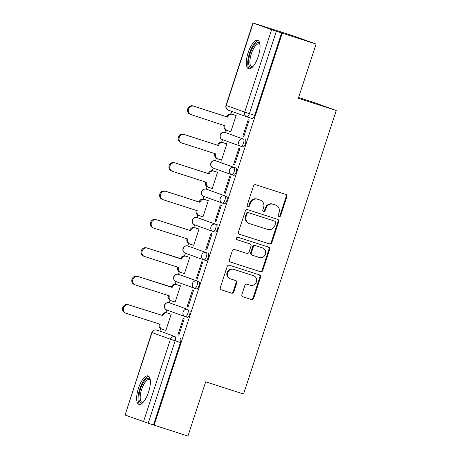 <?xml version="1.0" encoding="UTF-8"?>
<svg xmlns="http://www.w3.org/2000/svg" width="459" height="459" viewBox="0 0 459 459"><rect width="100%" height="100%" fill="white"/><g stroke="black" fill="none" stroke-linecap="round" stroke-linejoin="round"><path stroke-width="0.69" d="M279.078 216.591A1.314 1.228 109.8 0 0 280.656 215.713L286.858 196.733A1.882 1.75 109.8 0 0 285.773 194.409L255.749 184.742A1.882 1.75 109.8 0 0 253.494 185.993L247.292 204.972A1.314 1.228 109.8 0 0 248.049 206.602A1.314 1.228 109.8 0 0 249.627 205.724L250.43 203.268A6.013 5.606 109.8 0 1 257.637 199.269L260.138 200.078A6.013 5.606 109.8 0 1 260.305 200.135A6.013 5.606 109.8 0 1 263.609 207.514L262.806 209.97A1.314 1.228 109.8 0 0 263.564 211.593A1.314 1.228 109.8 0 0 265.141 210.721L265.945 208.266A6.013 5.606 109.8 0 1 273.151 204.266L275.652 205.07A6.013 5.606 109.8 0 1 275.819 205.127A6.013 5.606 109.8 0 1 279.118 212.506L278.32 214.961A1.314 1.228 109.8 0 0 279.078 216.591M278.733 216.407A1.314 1.228 109.8 0 0 280.001 215.478L286.204 196.498A1.882 1.75 109.8 0 0 285.378 194.283M247.705 206.418A1.314 1.228 109.8 0 0 248.979 205.489L249.776 203.033L250.43 203.268M263.219 211.415A1.314 1.228 109.8 0 0 264.487 210.486L265.291 208.03L265.945 208.266M171.15 303.359A3.827 1.383 -72.2 0 0 171.132 303.353A3.827 1.383 -72.2 0 0 171.115 303.347L169.262 302.751A3.827 1.383 107.8 0 1 169.262 302.751A3.827 1.383 107.8 0 1 169.279 302.756L187.72 309.389A3.827 1.383 107.8 0 1 187.84 313.474A3.827 1.383 107.8 0 1 185.356 316.676A3.827 1.383 107.8 0 1 185.338 316.67A3.827 3.569 -70.2 0 1 183.13 311.936A3.827 3.569 -70.2 0 1 187.72 309.389L169.279 302.756A3.827 3.569 109.8 0 0 164.695 305.304A3.827 3.569 -70.2 0 0 166.795 310.003L165.94 312.619M176.181 281.648A3.827 3.569 -70.2 0 1 173.972 276.915A3.827 3.569 109.8 0 1 178.562 274.367L178.562 274.367A3.827 1.383 107.8 0 1 178.562 274.367L196.997 281A3.827 1.383 107.8 0 1 197.118 285.085A3.827 1.383 107.8 0 1 194.633 288.286L196.486 288.883A3.827 1.383 -72.2 0 0 196.504 288.889A3.827 1.383 -72.2 0 0 198.988 285.687A3.827 1.383 -72.2 0 0 198.867 281.602L180.427 274.97A3.827 1.383 -72.2 0 0 180.416 274.964A3.827 1.383 -72.2 0 0 180.398 274.958M189.71 246.581A3.827 1.383 -72.2 0 0 189.693 246.575A3.827 1.383 -72.2 0 0 189.676 246.569L187.823 245.972A3.827 1.383 107.8 0 1 187.84 245.978L206.28 252.611A3.827 1.383 107.8 0 1 206.401 256.696A3.827 1.383 107.8 0 1 203.916 259.897A3.827 1.383 107.8 0 1 203.899 259.892A3.827 3.569 -70.2 0 1 201.69 255.158A3.827 3.569 -70.2 0 1 206.28 252.611L187.84 245.978A3.827 3.569 109.8 0 0 183.25 248.526A3.827 3.569 -70.2 0 0 185.356 253.225L184.495 255.841M194.736 224.87A3.827 3.569 -70.2 0 1 192.528 220.136A3.827 3.569 109.8 0 1 197.118 217.589L197.118 217.589A3.827 1.383 107.8 0 1 197.118 217.589L215.558 224.221A3.827 1.383 107.8 0 1 215.678 228.307A3.827 1.383 107.8 0 1 213.194 231.508L215.047 232.105A3.827 1.383 -72.2 0 0 215.064 232.105A3.827 1.383 -72.2 0 0 217.549 228.909A3.827 1.383 -72.2 0 0 217.428 224.824L198.988 218.191A3.827 1.383 -72.2 0 0 198.971 218.186A3.827 1.383 -72.2 0 0 198.954 218.18M208.266 189.802A3.827 1.383 -72.2 0 0 208.248 189.797A3.827 1.383 -72.2 0 0 208.237 189.791L206.384 189.194A3.827 1.383 107.8 0 1 206.395 189.2L224.835 195.832A3.827 1.383 107.8 0 1 224.956 199.917A3.827 1.383 107.8 0 1 222.472 203.119A3.827 1.383 107.8 0 1 222.454 203.113A3.827 3.569 -70.2 0 1 220.245 198.38A3.827 3.569 -70.2 0 1 224.835 195.832L206.395 189.2A3.827 3.569 109.8 0 0 201.811 191.747A3.827 3.569 -70.2 0 0 203.911 196.446L203.056 199.063M231.766 174.73L233.608 175.321A3.827 1.383 -72.2 0 0 233.62 175.327A3.827 1.383 -72.2 0 0 236.104 172.131A3.827 1.383 -72.2 0 0 235.983 168.046L217.543 161.413A3.827 1.383 -72.2 0 0 217.532 161.407A3.827 1.383 -72.2 0 0 217.514 161.402M226.826 133.024A3.827 1.383 -72.2 0 0 226.809 133.018A3.827 1.383 -72.2 0 0 226.792 133.012L224.939 132.416A3.827 1.383 107.8 0 1 224.956 132.422L243.396 139.054A3.827 1.383 107.8 0 1 243.517 143.139A3.827 1.383 107.8 0 1 241.032 146.335A3.827 1.383 107.8 0 1 241.015 146.335A3.827 3.569 -70.2 0 1 238.806 141.596A3.827 3.569 -70.2 0 1 243.396 139.054L224.956 132.422A3.827 3.569 109.8 0 0 220.366 134.969A3.827 3.569 -70.2 0 0 222.472 139.668L221.617 142.284M258.274 56.394A14.935 5.399 -72.2 0 0 257.769 40.352A14.935 5.399 -72.2 0 0 248.112 52.739A14.935 5.399 -72.2 0 0 248.617 68.781A14.935 5.399 -72.2 0 0 258.274 56.394M148.59 391.975A14.935 5.399 -72.2 0 0 148.085 375.927A14.935 5.399 -72.2 0 0 138.429 388.32A14.935 5.399 -72.2 0 0 138.934 404.362A14.935 5.399 -72.2 0 0 148.59 391.975M241.904 294.5A1.882 1.75 109.8 0 0 242.989 296.824L251.412 299.532A1.882 1.75 109.8 0 0 253.666 298.287L260.551 277.207A1.882 1.75 109.8 0 0 259.467 274.884L229.443 265.216A1.882 1.75 109.8 0 0 227.194 266.467L220.303 287.546A1.882 1.75 109.8 0 0 221.387 289.87L231.566 293.146A1.882 1.75 109.8 0 0 233.815 291.895L236.764 282.876A1.882 1.75 109.8 0 0 235.679 280.552L230.636 278.923A5.026 4.688 109.8 0 1 230.493 278.877A5.026 4.688 109.8 0 1 227.756 272.635A5.026 4.688 109.8 0 1 233.757 269.37L253.523 275.733A5.026 4.688 109.8 0 1 253.661 275.779A5.026 4.688 109.8 0 1 256.397 282.021A5.026 4.688 109.8 0 1 250.402 285.291L247.103 284.23A1.882 1.75 109.8 0 0 244.854 285.481L241.904 294.5M253.19 23.048L226.247 105.484L244.687 112.116L271.63 29.674L252.949 22.95L293.72 36.02L316.067 44.058L298.344 98.289L336.24 110.493L243.568 394.023L205.672 381.819L187.949 436.05L154.132 425.16L282.251 33.168L276.335 31.241L249.386 113.677A3.827 1.383 107.8 0 1 246.913 116.856A3.827 1.383 107.8 0 1 246.896 116.85A3.827 3.569 109.8 0 1 246.787 116.81A3.827 3.827 0 0 0 246.913 116.856L252.18 118.548A3.827 1.383 107.8 0 1 252.163 118.542L246.925 116.861M316.067 44.058L282.251 33.168M269.571 243.981A1.882 1.75 109.8 0 0 271.82 242.731L278.711 221.651A1.882 1.75 109.8 0 0 277.626 219.333L247.602 209.665A1.882 1.75 109.8 0 0 245.353 210.911L238.462 231.99A1.882 1.75 109.8 0 0 239.546 234.314L268.917 243.746A1.882 1.75 109.8 0 0 271.171 242.495L278.062 221.422A1.882 1.75 109.8 0 0 277.23 219.201M269.634 249.432L262.743 270.506A1.882 1.75 109.8 0 1 260.494 271.757L230.47 262.089A1.882 1.75 109.8 0 1 229.385 259.765L232.334 250.746A1.882 1.75 109.8 0 1 234.583 249.495L246.758 253.42A1.882 1.75 109.8 0 0 249.013 252.169L250.97 246.185A1.882 1.75 109.8 0 0 249.885 243.861L237.205 239.782A1.314 1.228 109.8 0 1 236.454 238.135A1.314 1.228 109.8 0 1 238.026 237.28L268.549 247.108A1.882 1.75 109.8 0 1 269.634 249.432L268.98 249.197L262.089 270.276L262.743 270.506M161.838 331.742A3.827 1.383 107.8 0 1 161.855 331.742A3.827 1.383 107.8 0 1 161.872 331.748L175.04 336.682A3.827 1.383 107.8 0 1 175.154 340.79L148.211 423.232L125.072 415.039L151.774 332.505L154.109 333.223M231.709 111.388L230.894 113.895M225.65 129.926L224.847 132.387M216.373 158.315L215.569 160.776M213.297 168.092A3.827 3.569 -70.2 0 1 213.188 168.057L212.333 170.673M207.095 186.704L206.292 189.165M197.818 215.093L197.009 217.555M215.064 232.105L213.194 231.508A3.827 1.383 107.8 0 1 213.177 231.502A3.827 3.569 -70.2 0 1 213.074 231.462L194.633 224.835L193.778 227.452M188.534 243.482L187.731 245.944M179.257 271.877L178.453 274.333M196.504 288.889L194.633 288.286A3.827 1.383 107.8 0 1 194.622 288.281A3.827 3.569 -70.2 0 1 194.513 288.241L176.072 281.614L175.218 284.23M169.979 300.266L169.176 302.728M160.696 328.655L159.893 331.111M298.591 97.526L313.893 102.455L336.24 110.493M154.132 425.16L148.211 423.232M271.63 29.674L276.335 31.241M229.833 131.394L230.802 131.773M229.816 131.458L230.791 131.808L236.144 115.427L235.134 115.169M242.845 136.139L243.821 136.495L249.174 120.115L248.199 119.765L242.845 136.139L243.832 136.461M233.568 164.529L234.543 164.884L239.896 148.504L238.921 148.154L233.568 164.529L234.555 164.85M220.555 159.784L221.513 160.197L226.866 143.816L225.857 143.558M220.532 159.847L221.525 160.162M224.285 192.918L225.266 193.273L230.619 176.893L229.638 176.543L224.285 192.918L225.271 193.239M211.272 188.173L212.23 188.586L217.583 172.205L216.579 171.947M211.255 188.236L212.242 188.551M215.007 221.307L215.982 221.663L221.336 205.282L220.36 204.932L215.007 221.307L215.994 221.628M201.994 216.562L202.953 216.975L208.306 200.594L207.296 200.336M201.977 216.625L202.964 216.941M205.73 249.696L206.705 250.052L212.058 233.671L211.083 233.321L205.73 249.696L206.716 250.017M192.717 244.951L193.675 245.364L199.028 228.984L198.018 228.725M192.694 245.014L193.687 245.33M196.446 278.085L197.427 278.441L202.78 262.06L201.799 261.71L196.446 278.085L197.439 278.406M183.439 273.34L184.398 273.753L189.751 257.373L188.741 257.115M183.416 273.403L184.403 273.719M187.169 306.48L188.15 306.83L193.503 290.449L192.522 290.099L187.169 306.48L188.156 306.796M174.156 301.729L175.114 302.142L180.467 285.762L179.463 285.504M174.139 301.793L175.126 302.108M177.891 334.869L178.867 335.219L184.22 318.839L183.244 318.489L177.891 334.869L178.878 335.185M164.879 330.119L165.837 330.532L171.19 314.151L170.18 313.893M164.861 330.182L165.848 330.497M185.373 316.681L187.209 317.272A3.827 1.383 -72.2 0 0 187.226 317.278A3.827 1.383 -72.2 0 0 189.71 314.076A3.827 1.383 -72.2 0 0 189.59 309.991M203.928 259.897L205.77 260.494A3.827 1.383 -72.2 0 0 205.781 260.5A3.827 1.383 -72.2 0 0 208.266 257.298A3.827 1.383 -72.2 0 0 208.145 253.213M222.489 203.119L224.325 203.716A3.827 1.383 -72.2 0 0 224.342 203.716A3.827 1.383 -72.2 0 0 226.826 200.52A3.827 1.383 -72.2 0 0 226.706 196.435M241.05 146.341L242.886 146.932A3.827 1.383 -72.2 0 0 242.903 146.937A3.827 1.383 -72.2 0 0 245.381 143.742A3.827 1.383 -72.2 0 0 245.261 139.656M153.478 424.925L180.421 342.489A3.827 1.383 -72.2 0 0 180.312 338.381M281.602 32.933L254.659 115.375A3.827 1.383 107.8 0 1 252.18 118.548M275.819 205.127L275.165 204.892A6.013 5.606 109.8 0 0 274.998 204.834L275.652 205.07M265.291 208.03A6.013 5.606 109.8 0 1 272.497 204.031L274.998 204.834M260.305 200.135L259.656 199.9A6.013 5.606 109.8 0 0 259.49 199.843L260.138 200.078M249.776 203.033A6.013 5.606 109.8 0 1 256.983 199.04L259.49 199.843M239.294 234.205L268.917 243.746M275.733 222.867A1.314 1.228 109.8 0 0 274.975 221.238L248.623 212.752A1.314 1.228 109.8 0 0 247.045 213.63L246.196 216.218A6.013 5.606 109.8 0 0 249.501 223.596A6.013 5.606 109.8 0 0 249.667 223.653L267.683 229.454A6.013 5.606 109.8 0 0 274.889 225.455L275.733 222.867M274.396 221.031A1.314 1.228 109.8 0 0 274.321 221.008L274.975 221.238M249.501 223.596L248.847 223.361A6.013 5.606 109.8 0 1 245.548 215.982L246.391 213.395A1.314 1.228 109.8 0 1 247.969 212.523L274.321 221.008M230.211 261.986L259.84 271.521A1.882 1.75 109.8 0 0 262.089 270.276M249.335 243.666A1.882 1.75 109.8 0 0 249.231 243.626L236.993 239.684M259.392 257.488A5.026 4.688 109.8 0 0 265.394 254.217A5.026 4.688 109.8 0 0 262.657 247.975A5.026 4.688 109.8 0 0 262.519 247.929L255.554 245.685A1.882 1.75 109.8 0 0 253.305 246.936L251.348 252.92A1.882 1.75 109.8 0 0 252.433 255.244L259.392 257.488M262.657 247.975L262.009 247.745A5.026 4.688 109.8 0 0 261.865 247.694L262.519 247.929M252.33 255.204L251.779 255.009A1.882 1.75 109.8 0 1 250.694 252.685L252.651 246.701A1.882 1.75 109.8 0 1 254.906 245.45L261.865 247.694M268.98 249.197A1.882 1.75 109.8 0 0 268.154 246.982M253.661 275.779L253.012 275.549A5.026 4.688 109.8 0 0 252.869 275.498L253.523 275.733M230.493 278.877L229.844 278.642A5.026 4.688 109.8 0 1 227.107 272.399A5.026 4.688 109.8 0 1 233.103 269.135L252.869 275.498M221.135 289.761L230.911 292.911A1.882 1.75 109.8 0 0 233.166 291.66L236.11 282.641A1.882 1.75 109.8 0 0 235.283 280.42M242.736 296.715L250.763 299.302A1.882 1.75 109.8 0 0 253.012 298.052L259.903 276.972A1.882 1.75 109.8 0 0 259.071 274.757M226.339 130.236A3.827 3.569 -70.2 0 1 224.13 125.502L224.21 125.261M236.115 115.519L232.478 114.348A3.827 3.569 109.8 0 0 227.893 116.89L227.802 117.165L193.818 106.224A4.406 4.108 109.8 0 0 188.563 109.081A4.406 4.108 109.8 0 0 190.955 114.549A4.406 4.108 109.8 0 0 191.082 114.595L224.979 125.806A3.827 3.569 109.8 0 0 227.188 130.545L230.82 131.716M190.233 114.291A4.406 4.108 -70.2 0 1 190.112 114.245A4.406 4.108 -70.2 0 1 187.714 108.777A4.406 4.108 -70.2 0 1 192.969 105.914L226.958 116.861L227.044 116.586A3.827 3.569 -70.2 0 1 231.634 114.044L232.478 114.348M236.127 115.49L231.634 114.044M226.958 116.861L227.802 117.165M217.061 158.63A3.827 3.569 -70.2 0 1 214.852 153.891L214.932 153.65M226.838 143.908L223.2 142.738A3.827 3.569 109.8 0 0 218.61 145.279L218.524 145.555L184.535 134.613A4.406 4.108 109.8 0 0 179.28 137.47A4.406 4.108 109.8 0 0 181.678 142.938A4.406 4.108 109.8 0 0 181.798 142.984L215.787 153.926L215.696 154.201A3.827 3.569 109.8 0 0 217.905 158.934L221.542 160.105M180.955 142.68A4.406 4.108 -70.2 0 1 180.829 142.634A4.406 4.108 -70.2 0 1 178.436 137.166A4.406 4.108 -70.2 0 1 183.692 134.309L217.675 145.251L217.767 144.975A3.827 3.569 -70.2 0 1 222.357 142.433L223.2 142.738M226.844 143.879L222.357 142.433M217.675 145.251L218.524 145.555M207.784 187.02A3.827 3.569 -70.2 0 1 205.575 182.28L205.649 182.039M217.555 172.297L213.923 171.127A3.827 3.569 109.8 0 0 209.333 173.668L209.247 173.944L175.258 163.002A4.406 4.108 109.8 0 0 170.002 165.86A4.406 4.108 109.8 0 0 172.4 171.327A4.406 4.108 109.8 0 0 172.521 171.373L206.51 182.315L206.418 182.59A3.827 3.569 109.8 0 0 208.627 187.324L212.265 188.494M171.677 171.069A4.406 4.108 -70.2 0 1 171.551 171.023A4.406 4.108 -70.2 0 1 169.159 165.556A4.406 4.108 -70.2 0 1 174.409 162.698L208.397 173.64L208.489 173.364A3.827 3.569 -70.2 0 1 213.074 170.823L213.923 171.127M217.566 172.268L213.074 170.823M208.397 173.64L209.247 173.944M252.674 66.871A12.927 4.67 107.8 0 1 252.622 66.899A12.927 4.67 107.8 0 1 248.876 64.851A12.927 4.67 107.8 0 1 252.364 48.189A12.927 4.67 107.8 0 1 259.926 44.219A12.927 4.67 107.8 0 1 259.949 44.271M259.983 44.586A11.968 4.326 -72.2 0 0 259.071 43.886A11.968 4.326 -72.2 0 0 252.404 50.983A11.968 4.326 -72.2 0 0 250.144 64.398A11.968 4.326 -72.2 0 0 251.733 66.67A11.968 4.326 -72.2 0 0 252.886 66.635M258.515 40.788A14.837 5.365 -72.2 0 0 250.528 50.41A14.837 5.365 -72.2 0 0 248.032 66.314A14.837 5.365 -72.2 0 0 249.478 68.867M142.99 402.451A12.927 4.67 107.8 0 1 142.938 402.48A12.927 4.67 107.8 0 1 139.192 400.432A12.927 4.67 107.8 0 1 142.68 383.764A12.927 4.67 107.8 0 1 150.242 379.8A12.927 4.67 107.8 0 1 150.265 379.851M150.3 380.167A11.968 4.326 -72.2 0 0 149.387 379.467A11.968 4.326 -72.2 0 0 142.72 386.564A11.968 4.326 -72.2 0 0 140.46 399.973A11.968 4.326 -72.2 0 0 142.049 402.25A11.968 4.326 -72.2 0 0 143.202 402.216M148.831 376.363A14.837 5.365 -72.2 0 0 140.844 385.985A14.837 5.365 -72.2 0 0 138.348 401.889A14.837 5.365 -72.2 0 0 139.794 404.448M198.5 215.409A3.827 3.569 -70.2 0 1 196.291 210.675L196.372 210.429M208.277 200.686L204.645 199.516A3.827 3.569 109.8 0 0 200.055 202.058L199.963 202.333L165.98 191.392A4.406 4.108 109.8 0 0 160.725 194.249A4.406 4.108 109.8 0 0 163.123 199.717A4.406 4.108 109.8 0 0 163.243 199.763L197.227 210.704L197.141 210.979A3.827 3.569 109.8 0 0 199.349 215.713L202.981 216.883M162.394 199.458A4.406 4.108 -70.2 0 1 162.274 199.413A4.406 4.108 -70.2 0 1 159.875 193.945A4.406 4.108 -70.2 0 1 165.131 191.087L199.12 202.029L199.206 201.753A3.827 3.569 -70.2 0 1 203.796 199.212L204.645 199.516M208.288 200.658L203.796 199.212M199.12 202.029L199.963 202.333M189.223 243.798A3.827 3.569 -70.2 0 1 187.014 239.064L187.094 238.818M198.999 229.075L195.362 227.905A3.827 3.569 109.8 0 0 190.778 230.447L190.686 230.722L156.697 219.781A4.406 4.108 109.8 0 0 151.447 222.638A4.406 4.108 109.8 0 0 153.84 228.112A4.406 4.108 109.8 0 0 153.966 228.152L187.949 239.093L187.863 239.368A3.827 3.569 109.8 0 0 190.072 244.102L193.704 245.272M153.117 227.848A4.406 4.108 -70.2 0 1 152.996 227.802A4.406 4.108 -70.2 0 1 150.598 222.334A4.406 4.108 -70.2 0 1 155.853 219.477L189.837 230.418L189.928 230.143A3.827 3.569 -70.2 0 1 194.518 227.601L195.362 227.905M199.005 229.047L194.518 227.601M189.837 230.418L190.686 230.722M179.945 272.187A3.827 3.569 -70.2 0 1 177.736 267.454L177.817 267.207M189.722 257.465L186.084 256.294A3.827 3.569 109.8 0 0 181.494 258.842L147.419 248.17A4.406 4.108 109.8 0 0 142.164 251.033A4.406 4.108 109.8 0 0 144.562 256.501A4.406 4.108 109.8 0 0 144.683 256.541L178.671 267.482L178.58 267.758A3.827 3.569 109.8 0 0 180.789 272.491L184.426 273.662M143.839 256.237A4.406 4.108 -70.2 0 1 143.713 256.191A4.406 4.108 -70.2 0 1 141.32 250.723A4.406 4.108 -70.2 0 1 146.576 247.866L180.559 258.807L180.651 258.532A3.827 3.569 -70.2 0 1 185.235 255.99L186.084 256.294M189.728 257.436L185.235 255.99M180.559 258.807L181.408 259.111M170.662 300.576A3.827 3.569 -70.2 0 1 168.453 295.843L168.533 295.596M180.439 285.854L176.807 284.683A3.827 3.569 109.8 0 0 172.217 287.231L138.142 276.559A4.406 4.108 109.8 0 0 132.886 279.422A4.406 4.108 109.8 0 0 135.285 284.89A4.406 4.108 109.8 0 0 135.405 284.93L169.394 295.871L169.302 296.147A3.827 3.569 109.8 0 0 171.511 300.88L175.149 302.051M134.556 284.626A4.406 4.108 -70.2 0 1 134.435 284.586A4.406 4.108 -70.2 0 1 132.037 279.112A4.406 4.108 -70.2 0 1 137.293 276.255L171.282 287.196L171.368 286.921A3.827 3.569 -70.2 0 1 175.958 284.379L176.807 284.683M180.45 285.825L175.958 284.379M171.282 287.196L172.131 287.5M161.384 328.965A3.827 3.569 -70.2 0 1 159.175 324.232L159.256 323.985M171.161 314.243L167.529 313.072A3.827 3.569 109.8 0 0 162.939 315.62L128.864 304.948A4.406 4.108 109.8 0 0 123.609 307.811A4.406 4.108 109.8 0 0 126.001 313.279A4.406 4.108 109.8 0 0 126.127 313.319L160.111 324.261L160.025 324.536A3.827 3.569 109.8 0 0 162.234 329.269L165.865 330.44M125.278 313.015A4.406 4.108 -70.2 0 1 125.158 312.975A4.406 4.108 -70.2 0 1 122.76 307.507A4.406 4.108 -70.2 0 1 128.015 304.644L162.09 315.316A3.827 3.569 -70.2 0 1 166.68 312.768L167.529 313.072M171.173 314.214L166.68 312.768M162.004 315.585L162.847 315.89M280.001 215.478L280.656 215.713M248.979 205.489L249.627 205.724M264.487 210.486L265.141 210.721M187.8 245.967A3.827 1.383 107.8 0 1 187.823 245.972A3.827 3.827 0 0 0 183.026 248.382A3.827 3.827 0 0 0 185.356 253.225A3.827 3.569 -70.2 0 0 185.459 253.259M206.361 189.188A3.827 1.383 107.8 0 1 206.384 189.194A3.827 3.827 0 0 0 201.581 191.604A3.827 3.827 0 0 0 203.911 196.446A3.827 3.569 -70.2 0 0 204.02 196.481M215.638 160.799A3.827 1.383 107.8 0 1 215.661 160.805A3.827 1.383 107.8 0 1 215.678 160.811L234.113 167.443A3.827 1.383 107.8 0 1 234.233 171.528A3.827 1.383 107.8 0 1 231.749 174.73A3.827 1.383 107.8 0 1 231.738 174.724A3.827 3.569 -70.2 0 1 229.529 169.985A3.827 3.569 -70.2 0 1 234.113 167.443L235.983 168.046M217.543 161.413L215.678 160.811A3.827 3.569 109.8 0 0 211.088 163.358A3.827 3.569 -70.2 0 0 213.188 168.057L231.629 174.684A3.827 3.827 0 0 0 231.749 174.73L233.62 175.327M161.872 331.748L175.04 336.682A3.827 3.569 -70.2 0 0 170.455 339.23L152.015 332.597L125.072 415.039M143.506 421.666L170.455 339.23L180.421 342.489M198.867 281.602L196.997 281A3.827 3.569 -70.2 0 0 192.413 283.547A3.827 3.569 -70.2 0 0 194.513 288.241A3.827 3.827 0 0 0 194.633 288.286M217.428 224.824L215.558 224.221A3.827 3.569 -70.2 0 0 210.968 226.769A3.827 3.569 -70.2 0 0 213.074 231.462A3.827 3.827 0 0 0 213.194 231.508M222.575 139.702A3.827 3.569 -70.2 0 1 222.472 139.668L240.906 146.295A3.827 3.827 0 0 0 241.032 146.335L242.903 146.937M166.904 310.037A3.827 3.569 -70.2 0 1 166.795 310.003L185.235 316.63A3.827 3.827 0 0 0 185.356 316.676L187.226 317.278M254.659 115.375L244.687 112.116A3.827 3.569 109.8 0 0 246.787 116.81L228.352 110.183A3.827 3.569 109.8 0 0 228.456 110.217M156.565 330.044A3.827 1.383 107.8 0 1 156.588 330.05A3.827 1.383 107.8 0 1 156.605 330.055A3.827 3.569 -70.2 0 0 152.015 332.597L151.774 332.505A3.827 3.827 0 0 1 156.588 330.05L161.855 331.742M226.247 105.484L226.006 105.386A3.827 3.827 0 0 0 228.352 110.183A3.827 3.569 109.8 0 1 226.247 105.484M272.497 204.031L273.151 204.266M256.983 199.04L257.637 199.269M286.204 196.498L286.858 196.733M278.062 221.422L278.711 221.651M271.171 242.495L271.82 242.731M247.969 212.523L248.623 212.752M246.391 213.395L247.045 213.63M245.548 215.982L246.196 216.218M259.84 271.521L260.494 271.757M249.231 243.626L249.885 243.861M254.906 245.45L255.554 245.685M252.651 246.701L253.305 246.936M250.694 252.685L251.348 252.92M233.103 269.135L233.757 269.37M236.11 282.641L236.764 282.876M233.166 291.66L233.815 291.895M230.911 292.911L231.566 293.146M259.903 276.972L260.551 277.207M253.012 298.052L253.666 298.287M250.763 299.302L251.412 299.532M224.13 125.502L224.979 125.806M227.044 116.586L227.893 116.89M192.969 105.914L193.818 106.224M214.852 153.891L215.696 154.201M217.767 144.975L218.61 145.279M183.692 134.309L184.535 134.613M205.575 182.28L206.418 182.59M208.489 173.364L209.333 173.668M174.409 162.698L175.258 163.002M196.291 210.675L197.141 210.979M199.206 201.753L200.055 202.058M165.131 191.087L165.98 191.392M187.014 239.064L187.863 239.368M189.928 230.143L190.778 230.447M155.853 219.477L156.697 219.781M177.736 267.454L178.58 267.758M180.651 258.532L181.494 258.842M146.576 247.866L147.419 248.17M168.453 295.843L169.302 296.147M171.368 286.921L172.217 287.231M137.293 276.255L138.142 276.559M159.175 324.232L160.025 324.536M162.09 315.316L162.939 315.62M128.015 304.644L128.864 304.948M217.532 161.407L215.661 160.805A3.827 3.827 0 0 0 210.859 163.215A3.827 3.827 0 0 0 213.188 168.057M224.939 132.416A3.827 3.827 0 0 0 220.142 134.826A3.827 3.827 0 0 0 222.472 139.668M224.342 203.716L222.472 203.119A3.827 3.827 0 0 1 222.351 203.073L203.911 196.446M205.781 260.5L203.916 259.897A3.827 3.827 0 0 1 203.79 259.851L185.356 253.225M197.1 217.583A3.827 3.827 0 0 0 192.304 219.993A3.827 3.827 0 0 0 194.633 224.835M178.545 274.362A3.827 3.827 0 0 0 173.743 276.771A3.827 3.827 0 0 0 176.072 281.614M169.262 302.751A3.827 3.827 0 0 0 164.465 305.166A3.827 3.827 0 0 0 166.795 310.003M252.949 22.95L226.006 105.386M274.362 221.02L275.01 221.255M249.283 243.643L249.937 243.878M251.727 254.992L252.381 255.227M226.235 130.201L227.079 130.505M190.112 114.245L190.955 114.549M216.952 158.59L217.801 158.894M180.829 142.634L181.678 142.938M207.675 186.979L208.524 187.283M171.551 171.023L172.4 171.327M198.397 215.369L199.24 215.673M162.274 199.413L163.123 199.717M189.119 243.758L189.963 244.062M152.996 227.802L153.84 228.112M179.836 272.147L180.685 272.451M143.713 256.191L144.562 256.501M170.559 300.536L171.408 300.846M134.435 284.586L135.285 284.89M161.281 328.931L162.125 329.235M125.158 312.975L126.001 313.279"/></g></svg>
